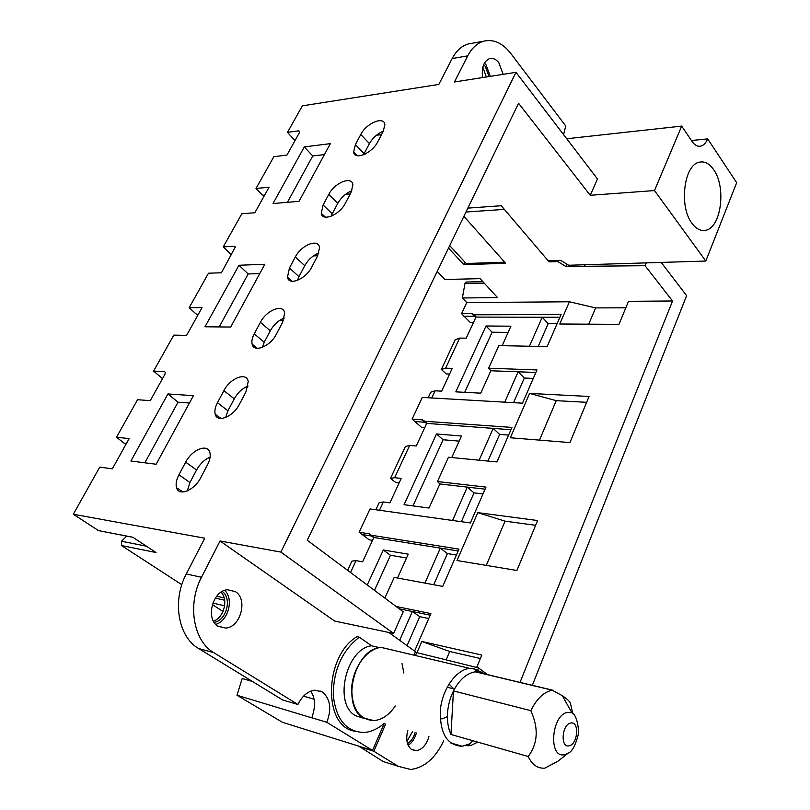 <?xml version="1.0" encoding="UTF-8"?>
<svg xmlns="http://www.w3.org/2000/svg" width="810" height="810" viewBox="0 0 810 810"><rect width="100%" height="100%" fill="white"/><g stroke="black" fill="none" stroke-linecap="round" stroke-linejoin="round"><path stroke-width="1.21" d="M563.598 134.642L565.724 125.965L510.695 53.338C502.595 43.031 493.654 38.971 483.884 41.158C477.282 43.052 471.896 47.952 467.745 55.86L454.41 81.982L515.98 72.323L280.878 552.086L220.026 540.989L201.508 577.267C187.08 604.219 193.296 640.983 213.799 652.668L297.898 704.477L282.619 699.962L198.602 648.506C178.129 636.913 171.912 600.585 186.28 573.996L204.748 538.204L73.325 514.249L99.741 467.127L112.317 468.838L129.144 438.605L116.508 437.238L137.548 399.715L150.265 400.656L164.886 374.382L165.372 372.367L164.481 371.618L165.372 372.397M294.962 140.656L287.489 132.364L302.363 105.847L438.807 84.432L452.152 58.553L467.745 55.86M287.489 132.364L298.647 130.825L299.69 131.473L299.325 132.82L286.932 155.085L273.861 156.674L256.021 188.477L269.062 187.201L254.846 212.736L241.836 213.759L223.276 246.868L234.323 246.27L235.295 246.989L221.434 272.778L208.504 273.203L189.165 307.689L202.044 307.618L186.604 335.36L173.775 335.127L153.606 371.091L164.481 371.618M239.436 404.261C233.31 416.684 217.212 423.215 215.227 414.264C214.377 411.045 215.126 407.187 217.465 402.692L223.884 390.673C230.192 378.027 246.868 371.638 248.204 381.55L245.886 392.02L239.436 404.261M273.021 203.543L304.276 146.914L330.369 143.633L299.022 201.336L273.021 203.543M328.749 194.44L323.119 204.981L321.256 213.293C322.421 221.991 339.684 214.873 345.404 203.168L351.044 192.466L352.907 184.974C352.33 175.537 334.581 182.625 328.749 194.44L337.79 203.34C341.243 197.356 345.931 193.165 351.854 190.755M360.784 134.49L355.387 144.585L353.646 152.088C354.577 160.623 372.144 153.272 377.723 141.841L383.13 131.595L384.861 124.841C384.487 115.617 366.454 122.968 360.784 134.49L369.431 143.583C372.792 137.781 377.44 133.64 383.363 131.129M204.991 326.784L238.95 265.265L264.819 264.262L230.698 327.048L204.991 326.784M260.395 322.35L254.249 333.841C252.163 337.841 251.465 341.293 252.143 344.179C253.834 353.089 270.368 346.386 276.362 334.186L282.528 322.491L284.685 313.156C283.632 303.365 266.541 309.967 260.395 322.35L270.297 330.774C273.861 324.547 278.529 320.294 284.32 318.016M295.316 257.003L289.433 267.999L287.459 277.263C288.866 286.082 305.785 279.177 311.658 267.219L317.55 256.041L319.555 247.688C318.745 238.059 301.31 244.903 295.316 257.003L304.773 265.68C308.296 259.554 312.994 255.322 318.867 252.993M130.886 461.032L167.913 393.954L193.418 395.665L156.148 464.241L130.886 461.032M185.682 462.166L178.949 474.761C176.327 479.834 175.537 484.167 176.58 487.762C178.899 496.682 194.501 490.293 200.748 477.677L207.512 464.839C209.82 460.343 210.651 456.415 209.993 453.063C208.352 443.08 192.122 449.297 185.682 462.166L196.567 469.992C200.11 463.715 204.616 459.442 210.104 457.174M116.508 437.238L123.981 443.07L126.259 443.789M162.526 378.624L153.606 371.091M198.227 314.472L195.98 313.895L189.165 307.689M231.427 254.826L223.276 246.868M264.475 195.433L262.268 194.977L256.021 188.477M471.623 43.376L468.312 43.973C461.7 45.856 456.313 50.726 452.152 58.553M482.618 77.557C481.373 67.514 483.722 61.175 489.685 58.563C492.986 57.824 496.034 59.201 498.839 62.694L503.142 74.338M280.878 552.086L393.609 633.46L403.228 611.783L307.213 540.229L518.562 103.255L590.247 195.291L597.476 178.99L515.98 72.323M220.026 540.989L334.662 621.057L393.609 633.46M388.709 632.428L415.469 651.696L413.961 655.158M297.898 704.477C302.211 695.871 307.881 691.102 314.898 690.171L322.339 691.993C330.348 698.736 331.837 708.831 326.815 722.287L372.519 750.445L384.193 723.593M354.294 731.126C322.501 725.973 324.435 655.766 356.987 636.65L359.316 637.197L371.598 645.783L379.404 647.635C354 650.42 340.99 705.935 363.275 717.933L373.997 720.637C382.097 719.756 389.185 714.886 395.28 706.006M235.406 591.654C248.143 599.116 240.671 627.355 225.656 628.084L218.133 626.332C205.132 619.184 212.564 590.51 227.499 589.761L235.406 591.654M126.745 536.129L121.47 541.242L121.54 545.565L181.825 584.719M216.715 596.221L224.157 597.912M212.848 603.055L224.623 605.809M212.341 604.543L223.013 611.479M73.325 514.249L98.547 530.631L132.881 537.253L156.036 552.531L121.54 545.565M133.022 537.344L98.547 530.631M225.615 417.504L227.924 410.781L217.465 402.692M227.924 410.781L234.272 398.814C237.836 392.536 242.443 388.274 248.093 386.005M187.292 490.911L189.935 482.527L178.949 474.761M196.567 469.992L189.935 482.527M167.913 393.954L178.018 402.175L189.418 403.016M144.838 462.804L178.018 402.175M297.432 280.382L298.971 276.635L289.433 267.999M304.773 265.68L298.971 276.635M262.288 347.399L264.232 342.225L254.249 333.841M270.297 330.774L264.232 342.225M238.95 265.265L248.194 273.952L259.757 273.588M219.196 326.926L248.194 273.952M363.548 154.791L364.105 153.657L355.387 144.585M369.431 143.583L364.105 153.657M331.148 216.24L332.221 213.84L323.119 204.981M337.79 203.34L332.221 213.84M304.276 146.914L312.761 155.965L324.415 154.589M287.388 202.318L312.761 155.965M345.556 194.309L350.295 193.894M376.407 135.27L381.53 134.612M208.312 457.964L209.942 458.146M244.873 387.524L247.678 387.686M279.875 320.254L283.561 320.264M313.409 255.909L317.712 255.717M364.47 152.948L365.391 153.94M449.712 245.612L466.175 263.513L504.67 262.207L463.887 216.3L505.642 263.291L463.867 264.678L448.527 248.062M467.846 208.109L501.248 205.74L548.137 260.729L560.55 260.314L568.691 265.255L705.804 261.053L654.5 190.563L590.247 195.291M654.5 190.563L681.686 126.097L691.963 141.325C694.686 145.213 697.663 146.812 700.873 146.124C703.698 145.344 705.966 142.935 707.677 138.885L691.416 140.525M483.641 64.658L485.241 66.359L489.027 76.555M482.821 67.159L486.334 76.98M681.686 126.097L566.737 138.753M490.333 76.343L486.02 64.81L484.421 63.069M310.726 691.173C314.725 697.116 315.546 704.477 313.186 713.266L311.83 717.852L236.996 695.243L282.437 722.307L372.519 750.445M384.011 723.543C377.693 728.949 371.071 731.926 364.166 732.473C346.366 731.977 336.069 719.604 333.264 695.344C333.406 669.941 342.083 650.551 359.316 637.197M311.536 717.67L326.815 722.287M215.754 624.358C228.319 621.007 234.08 598.843 224.674 590.419M236.996 695.243L242.19 678.507L252.356 681.433M303.517 696.154L314.067 699.182M222.274 591.492C232.278 598.286 226.446 620.703 214.164 622.333M221.069 592.221C228.612 599.673 223.874 617.848 213.455 621.149M707.677 138.885L736.675 182.695L705.804 261.053M713.701 169.725C726.479 187.211 721.123 227.914 705.611 230.273C700.711 231.255 696.185 228.957 692.024 223.378C678.729 206.611 683.934 164.43 699.486 162.172C704.73 161.099 709.469 163.62 713.701 169.725M364.024 718.389L355.479 715.676C333.193 703.688 346.184 648.516 371.598 645.783M401.993 663.491L403.866 673.069M465.021 262.258L463.867 264.678M550.274 260.658L549.089 261.853L557.786 261.559L558.313 260.385M215.339 598.114L224.643 600.24M452.547 520.476L467.259 487.114L439.881 483.945L437.471 481.545L485.97 487.104L470.367 522.956L370.018 508.943L359.103 532.221L369.188 539.784L372.539 540.331M379.485 510.259L383.343 501.977L389.904 502.858L401.223 478.437L394.652 477.677L409.678 445.409L405.385 446.512L390.491 478.426L395.776 482.527L399.138 482.922M504.741 402.165L518.147 371.79L490.84 370.767L488.632 368.216L536.969 369.947L522.501 403.188L422.283 397.416L412.128 419.094L421.453 427.265L424.804 427.528M431.77 397.963L435.102 390.805L441.663 391.149L452.203 368.408L445.642 368.165L459.645 338.084L455.23 339.734L441.339 369.492L446.239 373.906L449.591 374.038M437.218 271.451L444.842 279.48L480.107 278.66L497.522 297.594L462.378 297.979L466.742 302.575L461.548 313.662L470.185 322.35L473.536 322.36M532.281 685.483L686.617 295.67L661.213 262.42M428.753 618.546L419.742 616.653L407.045 645.631M456.394 555.042L447.393 553.574L433.735 584.729M374.473 590.348L390.46 555.265L406.529 558.009M482.993 493.938L474.002 492.865L461.366 521.701M508.609 435.102L499.628 434.393L487.944 461.062M412.958 505.885L443.1 439.759L459.159 441.126M533.294 378.412L524.333 378.037L513.54 402.671M557.088 323.737L548.157 323.686L538.194 346.417M464.707 392.324L492.105 332.211L508.123 332.404M415.236 652.232L478.548 667.916L487.782 674.811M557.786 261.559L565.906 266.49L566.919 264.182M465.963 212.028L504.357 209.395L549.089 261.853M466.742 302.575L569.4 301.776L559.75 323.99L618.951 324.354L628.509 301.32L672.563 300.986L519.969 682.546M588.728 324.172L595.633 307.911L569.4 301.776M595.633 307.911L625.826 307.8M565.906 266.49L645.084 265.7L672.563 300.986M392.982 764.64L383.089 761.491L358.749 746.142M358.597 746.486L373.835 751.255L385.661 724.019M415.429 655.513L416.704 652.576M584.709 265.933L585.225 264.748M477.89 669.495L478.548 667.916M645.084 265.7L646.248 262.885M443.688 740.887C435.264 758.302 424.268 767.829 410.69 769.47L398.297 766.331L373.835 751.255M428.946 736.604C426.343 745.028 422.061 749.736 416.097 750.718L411.723 749.594C406.893 745.726 405.587 739.348 407.794 730.458M406.974 741.292L412.422 731.794M462.378 297.979L464.96 283.551L466.428 282.032M435.102 390.805L430.738 392.192L428.146 397.761M383.343 501.977L379.12 502.787L375.87 509.753M350.517 572.498L356.035 560.641L351.894 561.117L347.601 570.321M416.978 652.647L421.828 641.469L449.702 651.483L480.401 658.51M446.138 659.877L449.702 651.483M421.828 641.469L481.828 655.047L476.685 667.46M486.273 565.39L505.055 521.164L535.633 525.305M477.799 512.639L537.607 520.536L516.901 570.483L456.992 560.52L477.799 512.639L505.055 521.164M359.103 532.221L369.674 533.891L370.423 534.782M361.746 534.478L371.496 536.028M414.599 651.058L430.9 613.605L396.06 606.437M399.178 608.766L430.211 615.185M384.851 598.094L394.197 577.398L442.746 586.399L458.976 549.119L371.415 535.248L374.169 537.536L458.176 550.952M356.035 560.641L362.586 561.816L373.207 538.893L373.501 537.425L370.615 535.42L373.501 537.425M399.664 640.315L412.381 611.499L419.742 616.653M367.244 584.962L383.292 549.99L408.25 554.172L397.518 578.006M424.906 583.099L440.346 548.107L447.393 553.574M390.46 555.265L383.292 549.99M370.615 535.42L369.542 534.165M412.128 419.094L422.709 419.874L423.701 421.18L511.95 427.417L496.925 461.933L448.446 457.225L437.471 481.545M461.548 313.662L472.119 313.662L473.809 314.786L561.087 314.563L547.135 346.609L498.839 345.607L488.632 368.216M569.936 442.574L510.32 437.775L529.588 393.427L589.062 396.465L569.936 442.574M539.48 440.124L556.247 400.656L586.632 402.317M529.588 393.427L556.247 400.656M414.568 421.504L425.058 422.283M474.002 492.865L467.259 487.114L485.068 489.179M424.491 420.967L427.042 423.407L510.948 429.725M394.652 477.677L390.491 478.426M409.678 445.409L416.249 446.006L426.121 424.693L426.374 423.357L423.701 421.18M424.369 421.23L426.374 423.357M439.881 483.945L429.027 508.032L404.058 504.701L436.499 433.968L461.467 436.013L451.767 457.549M479.135 460.201L493.179 428.389L499.628 434.393M443.1 439.759L436.499 433.968M423.66 421.008L422.587 420.127M463.806 316.204L474.488 316.214L471.997 313.905M524.333 378.037L518.147 371.79L535.886 372.458M473.921 314.533L476.3 317.095L559.913 317.257M445.642 368.165L441.339 369.492M459.645 338.084L466.206 338.185L475.419 318.31L475.622 317.095L473.141 314.776M473.809 314.786L476.3 317.095L475.622 317.095M490.84 370.767L480.755 393.164L455.817 391.858L486.02 325.995L510.918 326.187L502.149 345.678M529.426 346.234L542.224 317.226L548.157 323.686M492.105 332.211L486.02 325.995M416.401 732.959C414.811 738.578 412.077 742.699 408.189 745.322M415.054 732.564C413.606 737.697 411.095 741.373 407.531 743.61M475.784 671.946L475.146 671.844C466.631 673.302 459.402 679.661 453.468 690.93L530.833 710.654C536.726 698.706 543.864 691.902 552.248 690.241L562.312 695.709C567.749 699.354 570.513 702.149 570.615 704.103L572.802 713.711M485.696 674.305L478.173 671.743L475.591 671.794L552.683 690.181M477.789 742.122L471.349 745.24L467.927 745.868L472.878 740.725M450.957 734.478L449.358 730.428C446.188 719.614 446.857 708.041 451.352 695.719L453.468 690.93L450.957 734.478L528.191 756.489C537.891 743.59 538.771 728.312 530.833 710.654M469.921 743.803L462.216 746.273C447.13 745.504 439.84 733.475 440.336 710.198C442.219 689.28 456 669.88 469.476 668.371L472.686 668.27L482.962 672.847M392.263 650.015L381.024 647.403C367.416 648.607 353.606 666.62 351.793 686.252C351.378 708.142 358.779 719.604 373.997 720.637M528.191 756.489C532.14 764.802 537.698 768.68 544.867 768.133L557.867 761.248L562.393 757.694M449.003 684.004L453.823 688.895M446.755 716.911L442.392 718.794L440.174 718.855M320.051 690.859L320.335 691.426M201.508 577.267L186.28 573.996M234.323 246.27L235.305 247.283M298.647 130.825L299.649 132M213.799 652.668L198.602 648.506M234.272 398.814L223.884 390.673M146.407 546.183L121.47 541.242M398.297 766.331L383.089 761.491M475.642 317.297L474.488 316.214M484.248 283.156L464.96 283.551M570.746 723.036C561.856 724.15 560.115 748.248 569.106 745.797C577.925 744.471 579.626 720.839 570.746 723.036M567.84 712.344C551.215 714.217 547.965 759.324 564.793 754.596L568.144 753.178C572.184 751.781 575.718 744.997 578.755 732.847C577.884 721.275 575.586 714.562 571.85 712.719L567.84 712.344M468.312 43.973L483.884 41.158M221.029 418.476L215.227 414.264M182.999 491.974L176.58 487.762M292.086 281.262L287.459 277.263M257.347 348.31L252.143 344.179M357.261 155.712L353.646 152.088M325.357 217.12L321.256 213.293M700.873 146.124L699.131 146.296M217.809 626.12L225.656 628.084M705.611 230.273L702.149 230.435M411.227 749.25L416.097 750.718M482.882 281.677L466.145 282.032M475.308 671.824L552.41 690.221M478.173 671.743L472.686 668.27M468.312 745.473L465.345 745.676M450.532 742.881L462.216 746.273M381.156 647.382L469.608 668.351M447.16 687.204L454.45 689.057M571.85 712.719L562.312 695.709M568.144 753.178L557.867 761.248"/></g></svg>
